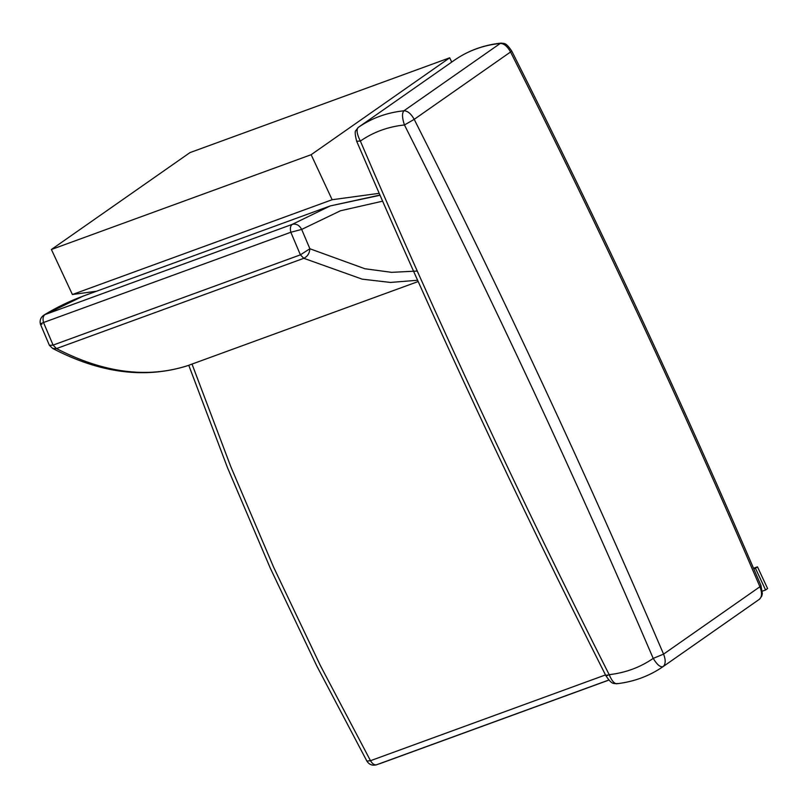 <?xml version="1.0" encoding="UTF-8"?>
<svg xmlns="http://www.w3.org/2000/svg" width="808" height="808" viewBox="0 0 808 808"><rect width="100%" height="100%" fill="white"/><g stroke="black" fill="none" stroke-linecap="round" stroke-linejoin="round"><path stroke-width="1.21" d="M753.803 568.852L755.45 568.256L765.58 589.971L767.6 588.557L757.47 566.842L755.45 568.256M753.551 568.266L757.47 566.842M762.378 591.133L765.58 589.971M188.759 365.267L227.462 467.62L270.236 568.024L316.797 665.994L366.872 761.075L370.488 760.702C372.377 763.843 374.397 765.196 376.538 764.782L608.808 680.023M417.605 280.265L390.496 282.436L362.186 279.154L303.798 258.308C307.535 256.479 309.565 253.298 309.878 248.753L300.404 254.843L290.829 232.249L301.677 229.422C299.334 225.149 296.193 223.452 292.244 224.361L330.27 205.919L82.961 296.183C69.387 301.182 56.388 307.484 43.975 315.07L44.925 314.615C43.066 316.059 42.592 318.685 43.511 322.513C40.057 323.846 39.531 324.412 41.935 324.22M43.975 315.07C40.743 317.312 39.552 320.332 40.4 324.129L49.409 345.359L53.096 345.097L56.479 348.571L52.742 348.48C100.01 373.155 144.733 378.972 186.921 365.933L418.17 281.538M187.799 365.61C147.379 378.639 103.606 372.963 56.479 348.571L303.798 258.308L300.404 254.843L53.096 345.097L43.511 322.513L290.829 232.249C289.91 228.422 290.385 225.796 292.244 224.361L44.925 314.615L82.961 296.183M451.712 62.085L449.713 57.802L189.981 152.601L51.399 249.49L72.397 294.516L96.495 291.234M72.397 294.516L332.139 199.727L379.184 193.324M449.713 57.802L311.141 154.702L332.139 199.727M51.399 249.49L311.141 154.702M358.136 127.502L358.146 127.492C371.65 118.15 386.911 112.575 403.929 110.787C401.889 113.14 402.061 117.867 404.454 124.967L414.201 119.352C503.121 295.486 586.244 473.751 663.57 654.116L653.207 658.399C657.106 664.792 660.409 667.529 663.115 666.6L663.115 666.6C649.349 676.074 633.866 681.79 616.645 683.77L616.645 683.77C612.999 683.184 612.1 684.73 605.99 675.922C517.09 499.809 433.977 321.574 356.661 141.218L360.358 141.067C356.944 134.33 356.207 129.805 358.146 127.492L454.51 60.125L358.146 127.492L355.863 130.553C354.752 131.199 355.015 134.754 356.661 141.218M617.433 683.467C614.837 684.356 612.08 681.427 609.171 674.67C605.869 676.266 605.192 676.346 607.141 674.902M500.293 43.42L501.091 43.117C483.8 44.935 468.266 50.611 454.51 60.125C468.004 50.783 483.265 45.208 500.293 43.42L403.929 110.787C407.646 110.858 411.07 113.716 414.201 119.352L510.555 51.985C507.424 46.349 504 43.501 500.293 43.42M511.696 50.965L510.555 51.985C599.475 228.129 682.598 406.384 759.924 586.749L760.954 585.497C683.659 405.212 600.576 227.028 511.696 50.965C505.586 42.157 504.687 43.733 501.091 43.117M663.57 654.116C665.842 660.065 665.691 664.226 663.115 666.6L759.48 599.223C762.045 596.87 762.197 592.708 759.924 586.749L663.57 654.116M192.011 364.075L230.795 466.66L273.659 567.277L320.321 665.438L370.488 760.702L605.495 674.933M417.251 271.054L391.617 272.336L364.923 268.751L309.878 248.753L301.677 229.422L340.511 210.757L382.608 201.182M379.942 195.061L330.27 205.919L380.033 195.273M609.171 674.67C520.453 498.91 437.512 321.039 360.358 141.067C373.357 132.058 388.062 126.694 404.454 124.967C493.153 300.667 576.074 478.477 653.207 658.399C640.188 667.378 625.513 672.791 609.171 674.67M760.954 585.497L762.348 593.648L761.772 596.122L759.48 599.223L663.126 666.58M608.868 680.094L379.689 763.732M366.872 761.075C369.115 764.55 372.236 765.822 376.255 764.883M49.409 345.359L52.742 348.48"/></g></svg>
